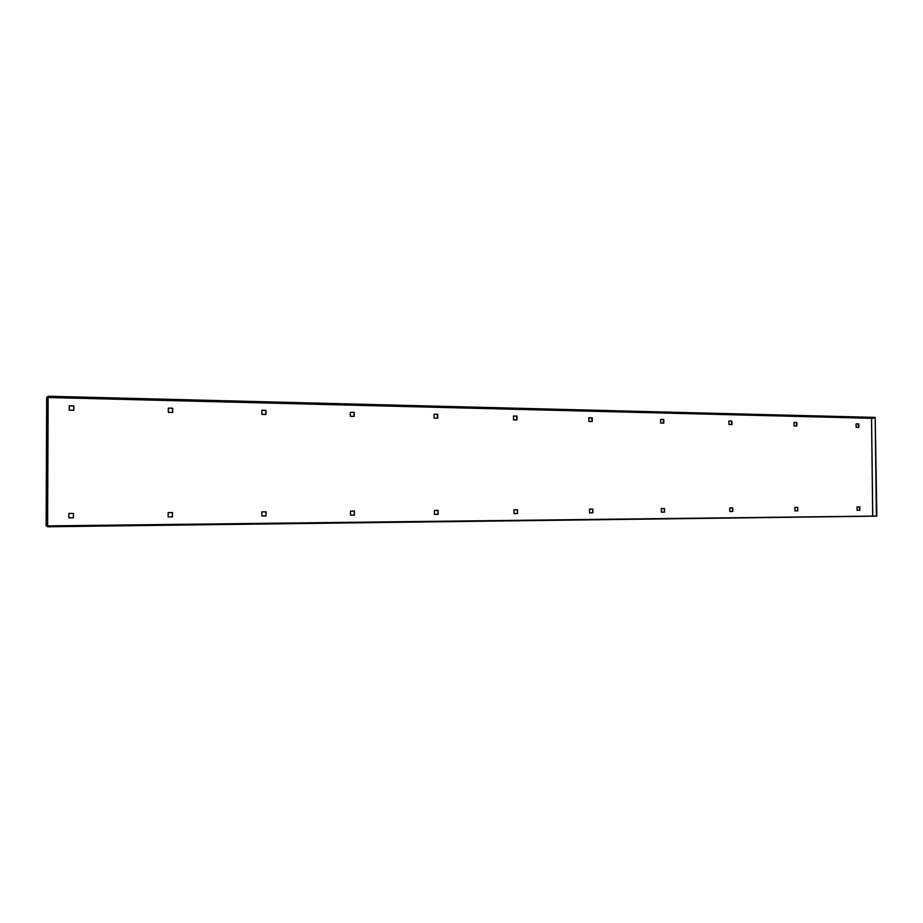 <?xml version="1.0" encoding="UTF-8"?>
<svg xmlns="http://www.w3.org/2000/svg" width="923" height="923" viewBox="0 0 923 923"><rect width="100%" height="100%" fill="white"/><g stroke="black" fill="none" stroke-linecap="round" stroke-linejoin="round"><path stroke-width="1.38" d="M172.486 516.845L168.148 516.892L168.159 512.623L172.486 512.588L172.486 516.845L172.37 512.588M354.386 515.103L350.521 515.138L350.509 511.111L354.386 511.077L354.386 515.103L354.178 511.077M517.48 513.534L513.996 513.569L513.973 509.75L517.457 509.715L517.48 513.534L517.203 509.715M664.525 512.127L661.376 512.15L661.341 508.515L664.491 508.492L664.525 512.127L664.191 508.492M797.784 510.846L794.922 510.869L794.888 507.408L797.749 507.385L797.784 510.846L797.403 507.385M69.237 405.82L69.213 410.193L73.805 410.297L73.817 405.924L69.237 405.82M168.332 408.104L168.321 412.35L172.647 412.443L172.647 408.197L168.332 408.104M261.867 410.25L261.867 414.381L265.962 414.462L265.962 410.343L261.867 410.25L265.789 410.389L265.789 414.462M350.313 412.281L350.325 416.296L354.19 416.377L354.178 412.373L350.313 412.281M434.064 414.208L434.087 418.119L437.744 418.2L437.733 414.289L434.064 414.208M513.488 416.031L513.511 419.838L516.984 419.919L516.972 416.111L513.488 416.031M588.909 417.761L588.932 421.476L592.243 421.546L592.22 417.842L588.909 417.761M660.626 419.411L660.66 423.034L663.799 423.103L663.775 419.48L660.626 419.411M728.905 420.98L728.939 424.511L731.927 424.58L731.893 421.05L728.905 420.98L731.57 421.084L731.604 424.568M856.071 423.899L856.117 427.28L858.84 427.337L858.805 423.969L856.071 423.899M793.976 422.469L794.011 425.93L796.872 425.988L796.837 422.538L793.976 422.469M859.832 510.246L857.109 510.269L857.063 506.889L859.798 506.865L859.832 510.246L859.428 506.865M732.758 511.469L729.758 511.492L729.724 507.95L732.724 507.927L732.758 511.469L732.389 507.927M592.854 512.807L589.543 512.842L589.52 509.115L592.831 509.092L592.854 512.807L592.543 509.092M438.102 514.296L434.433 514.33L434.41 510.407L438.09 510.373L438.102 514.296L437.848 510.384M265.986 515.957L261.89 515.992L261.89 511.85L265.986 511.815L265.986 515.957L265.824 511.815M73.425 517.803L68.833 517.849L68.844 513.453L73.436 513.419L73.425 517.803L73.355 513.419M168.148 516.88L172.359 516.845M350.521 515.138L354.19 515.103M513.996 513.569L517.215 513.534M661.376 512.15L664.214 512.115M794.922 510.869L797.437 510.846M69.237 405.878L73.736 405.97L73.725 410.297M168.332 408.151L172.532 408.243L172.52 412.443M350.313 412.327L353.982 412.408L353.994 416.377M434.064 414.254L437.502 414.323L437.514 418.188M513.488 416.077L516.707 416.146L516.73 419.907M588.909 417.807L591.931 417.877L591.955 421.546M660.626 419.446L663.464 419.515L663.487 423.092M856.071 423.934L858.436 423.992L858.482 427.326M793.976 422.515L796.491 422.572L796.526 425.976M857.109 510.269L859.475 510.246M729.758 511.492L732.424 511.469M589.543 512.842L592.566 512.807M434.433 514.33L437.871 514.296M261.89 515.98L265.824 515.945M68.833 517.838L73.344 517.791M871.531 418.292L872.697 516.107L876.4 516.153L47.615 526.029L48.134 396.971L875.189 417.969L871.531 418.292L875.189 417.969L876.4 516.153L872.754 516.107L871.554 418.292L48.123 397.513L871.508 418.292M47.35 396.948L46.669 397.478L46.15 525.925L46.831 526.029L47.35 396.948L48.134 396.971L48.134 396.232L47.408 396.948M48.134 396.232L875.177 417.404L876.85 516.142L47.615 526.768L46.854 526.029L47.615 526.768M872.697 516.107L47.615 525.902M47.615 525.914L872.731 516.107M46.15 525.925L46.669 397.478"/></g></svg>
